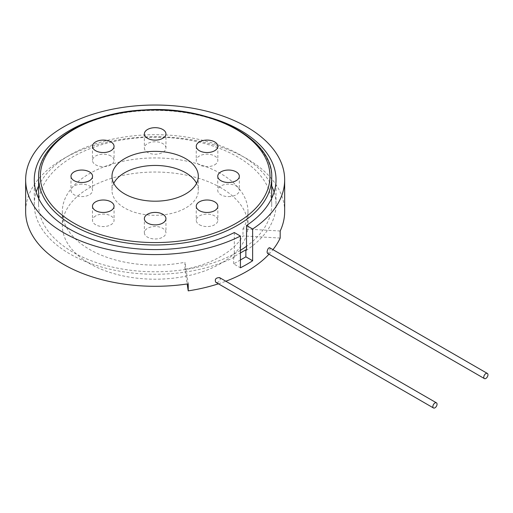 <?xml version="1.0" encoding="UTF-8"?>
<svg xmlns="http://www.w3.org/2000/svg" width="513" height="513" viewBox="0 0 513 513"><rect width="100%" height="100%" fill="white"/><g stroke="black" fill="none" stroke-linecap="round" stroke-linejoin="round"><path stroke-width="0.38" stroke-dasharray="2.56 1.92" d="M219.564 277.623L220.346 279.072C219.635 281.72 218.096 282.785 215.736 282.265M269.62 247.728L270.043 248.978C269.671 251.806 268.825 253.268 267.51 253.364M280.188 238.064L242.982 235.903A92.815 53.583 180 0 1 184.962 269.319L187.181 283.971M280.188 231.01L242.982 228.856L242.982 235.903M184.962 269.319L184.962 262.271L188.226 283.817M218.423 283.817A129.507 74.77 0 0 0 225.823 281.233M268.998 254.224A129.507 74.77 0 0 0 272.948 249.651M240.424 259.988L233.659 263.894L240.424 267.799M234.306 232.543L234.306 257.218L233.659 256.846L240.424 252.941M233.659 256.846L233.659 263.894M234.306 257.218A120.876 69.787 180 0 1 104.941 267.953A120.876 69.787 180 0 1 34.281 204.475A120.876 69.787 180 0 1 36.186 192.138M38.603 185.988A120.876 69.787 180 0 1 155.157 134.688A120.876 69.787 180 0 1 271.717 185.988M274.128 192.138A120.876 69.787 180 0 1 276.032 204.475A120.876 69.787 180 0 1 246.516 250.171M240.424 250.357A116.554 67.293 180 0 1 72.737 252.056A116.554 67.293 180 0 1 38.603 204.475A116.554 67.293 180 0 1 155.157 137.183A116.554 67.293 180 0 1 271.717 204.475A116.554 67.293 180 0 1 246.516 246.266M101.51 117.265A120.876 69.787 180 0 1 208.804 117.265M144.365 232.748A10.792 6.233 0 0 0 155.157 238.975A10.792 6.233 0 0 0 165.949 232.748A10.792 6.233 0 0 0 155.157 226.515A10.792 6.233 0 0 0 144.365 232.748L144.365 218.647M95.636 215.928A10.792 6.233 0 0 0 92.475 220.334A10.792 6.233 0 0 0 103.267 226.566A10.792 6.233 0 0 0 114.059 220.334A10.792 6.233 0 0 0 107.397 214.581A10.792 6.233 0 0 0 95.636 215.928M81.772 184.148A10.792 6.233 0 0 0 70.98 190.374A10.792 6.233 0 0 0 81.772 196.607A10.792 6.233 0 0 0 92.564 190.374A10.792 6.233 0 0 0 81.772 184.148M110.898 156.01A10.792 6.233 0 0 0 99.137 154.657A10.792 6.233 0 0 0 92.475 160.415A10.792 6.233 0 0 0 103.267 166.648A10.792 6.233 0 0 0 114.059 160.415A10.792 6.233 0 0 0 110.898 156.01M165.949 148.007A10.792 6.233 0 0 0 155.157 141.774A10.792 6.233 0 0 0 144.365 148.007A10.792 6.233 0 0 0 155.157 154.233A10.792 6.233 0 0 0 165.949 148.007L165.949 133.906M214.684 164.82A10.792 6.233 0 0 0 217.839 160.415A10.792 6.233 0 0 0 207.047 154.182A10.792 6.233 0 0 0 196.255 160.415A10.792 6.233 0 0 0 202.917 166.174A10.792 6.233 0 0 0 214.684 164.82M228.541 196.607A10.792 6.233 0 0 0 239.334 190.374A10.792 6.233 0 0 0 228.541 184.148A10.792 6.233 0 0 0 217.749 190.374A10.792 6.233 0 0 0 228.541 196.607M199.416 224.739A10.792 6.233 0 0 0 211.183 226.092A10.792 6.233 0 0 0 217.839 220.334A10.792 6.233 0 0 0 207.047 214.107A10.792 6.233 0 0 0 196.255 220.334A10.792 6.233 0 0 0 199.416 224.739M113.751 183.327A43.169 24.925 0 0 0 111.988 190.374A43.169 24.925 0 0 0 124.633 208.002A43.169 24.925 0 0 0 171.675 213.402A43.169 24.925 0 0 0 198.326 190.374A43.169 24.925 0 0 0 196.562 183.327M242.982 228.856A92.815 53.583 0 0 0 247.971 211.523A92.815 53.583 0 0 0 220.789 173.631A92.815 53.583 0 0 0 119.638 162.018A92.815 53.583 0 0 0 62.342 211.523A92.815 53.583 0 0 0 184.962 262.271M220.789 187.732A92.815 53.583 0 0 0 119.638 176.119A92.815 53.583 0 0 0 62.342 225.624A92.815 53.583 0 0 0 155.157 279.207A92.815 53.583 0 0 0 247.971 225.624A92.815 53.583 0 0 0 220.789 187.732M284.664 211.523A129.507 74.77 0 0 0 155.157 136.753A129.507 74.77 0 0 0 25.65 211.523M271.717 177.684A116.554 67.293 0 0 0 155.157 110.391A116.554 67.293 0 0 0 38.603 177.684M276.032 204.475L276.032 179.8M34.281 204.475L34.281 179.8M165.949 218.647L165.949 232.748M92.475 206.239L92.475 220.334M114.059 206.239L114.059 220.334M70.98 176.28L70.98 190.374M92.564 176.28L92.564 190.374M92.475 146.314L92.475 160.415M114.059 146.314L114.059 160.415M144.365 133.906L144.365 148.007M196.255 146.314L196.255 160.415M217.839 146.314L217.839 160.415M217.749 176.28L217.749 190.374M239.334 176.28L239.334 190.374M196.255 206.239L196.255 220.334M217.839 206.239L217.839 220.334M111.988 176.28L111.988 190.374M198.326 176.28L198.326 190.374M271.717 204.475L271.717 198.287M38.603 204.475L38.603 198.287M62.342 211.523L62.342 225.624M247.971 211.523L247.971 225.624"/><path stroke-width="0.77" d="M437.05 404.186A2.969 1.712 -60 0 1 435.755 407.175A2.969 1.712 -60 0 1 433.466 407.97A2.969 1.712 -60 0 1 433.466 404.545A2.969 1.712 -60 0 1 436.435 402.827A2.969 1.712 -60 0 1 437.05 404.186M433.466 407.97L215.736 282.265C214.575 279.252 215.851 277.706 219.564 277.623L436.435 402.827M483.765 377.215A2.969 1.712 -60 0 1 485.061 374.227A2.969 1.712 -60 0 1 487.35 373.432A2.969 1.712 -60 0 1 487.35 376.863A2.969 1.712 -60 0 1 484.381 378.575A2.969 1.712 -60 0 1 483.765 377.215M484.381 378.575L267.51 253.364L267.061 252.101C267.491 249.292 268.344 247.837 269.62 247.728L487.35 373.432M240.424 252.941L245.868 249.799L246.516 250.171L246.516 225.496L252.633 229.029L252.633 260.751A129.507 74.77 180 0 1 240.424 267.799L240.424 236.076A129.507 74.77 180 0 1 188.226 252.095A129.507 74.77 180 0 1 25.65 179.8A129.507 74.77 180 0 1 155.157 105.03A129.507 74.77 180 0 1 284.664 179.8L284.664 211.523A129.507 74.77 0 0 1 280.188 231.01L280.188 238.064A129.507 74.77 0 0 1 272.948 249.651M187.181 283.971L188.226 290.865A129.507 74.77 0 0 0 218.423 283.817M25.65 179.8L25.65 211.523A129.507 74.77 0 0 0 188.226 283.817L188.226 290.865M225.823 281.233A129.507 74.77 0 0 0 268.998 254.224M252.633 260.751L245.868 256.846L240.424 259.988M245.868 249.799L245.868 256.846M240.424 236.076L234.306 232.543A120.876 69.787 180 0 1 104.941 243.277A120.876 69.787 180 0 1 34.281 179.8A120.876 69.787 180 0 1 101.51 117.265M36.186 192.138A120.876 69.787 180 0 1 38.603 185.988M271.717 185.988A120.876 69.787 180 0 1 274.128 192.138M246.516 246.266A116.554 67.293 180 0 1 240.424 250.357M208.804 117.265A120.876 69.787 180 0 1 276.032 179.8A120.876 69.787 180 0 1 246.516 225.496M144.365 218.647A10.792 6.233 180 0 1 155.157 212.414A10.792 6.233 180 0 1 165.949 218.647A10.792 6.233 180 0 1 155.157 224.88A10.792 6.233 180 0 1 144.365 218.647M95.636 201.833A10.792 6.233 180 0 1 107.397 200.48A10.792 6.233 180 0 1 114.059 206.239A10.792 6.233 180 0 1 103.267 212.465A10.792 6.233 180 0 1 92.475 206.239A10.792 6.233 180 0 1 95.636 201.833M81.772 170.047A10.792 6.233 180 0 1 92.564 176.28A10.792 6.233 180 0 1 81.772 182.506A10.792 6.233 180 0 1 70.98 176.28A10.792 6.233 180 0 1 81.772 170.047M110.898 141.909A10.792 6.233 180 0 1 114.059 146.314A10.792 6.233 180 0 1 103.267 152.547A10.792 6.233 180 0 1 92.475 146.314A10.792 6.233 180 0 1 99.137 140.562A10.792 6.233 180 0 1 110.898 141.909M165.949 133.906A10.792 6.233 180 0 1 155.157 140.139A10.792 6.233 180 0 1 144.365 133.906A10.792 6.233 180 0 1 155.157 127.673A10.792 6.233 180 0 1 165.949 133.906M214.684 150.719A10.792 6.233 180 0 1 202.917 152.072A10.792 6.233 180 0 1 196.255 146.314A10.792 6.233 180 0 1 207.047 140.087A10.792 6.233 180 0 1 217.839 146.314A10.792 6.233 180 0 1 214.684 150.719M228.541 182.506A10.792 6.233 180 0 1 217.749 176.28A10.792 6.233 180 0 1 228.541 170.047A10.792 6.233 180 0 1 239.334 176.28A10.792 6.233 180 0 1 228.541 182.506M199.416 210.644A10.792 6.233 180 0 1 196.255 206.239A10.792 6.233 180 0 1 207.047 200.006A10.792 6.233 180 0 1 217.839 206.239A10.792 6.233 180 0 1 211.183 211.991A10.792 6.233 180 0 1 199.416 210.644M196.562 183.327A43.169 24.925 0 0 0 155.157 165.449A43.169 24.925 0 0 0 113.751 183.327M124.633 193.901A43.169 24.925 180 0 1 111.988 176.28A43.169 24.925 180 0 1 155.157 151.354A43.169 24.925 180 0 1 198.326 176.28A43.169 24.925 180 0 1 171.675 199.3A43.169 24.925 180 0 1 124.633 193.901M284.664 179.8A129.507 74.77 180 0 1 252.633 229.029M73.962 223.155A114.829 66.299 180 0 1 125.435 112.238A114.829 66.299 180 0 1 266.074 193.433A114.829 66.299 180 0 1 73.962 223.155M72.737 225.271A116.554 67.293 0 0 0 199.762 239.86A116.554 67.293 0 0 0 271.717 177.684C273.756 139.017 210.401 105.242 144.339 109.955C85.908 112.353 37.244 143.634 38.603 177.684A116.554 67.293 0 0 0 72.737 225.271M271.717 198.287L271.717 177.684M38.603 198.287L38.603 177.684"/></g></svg>
